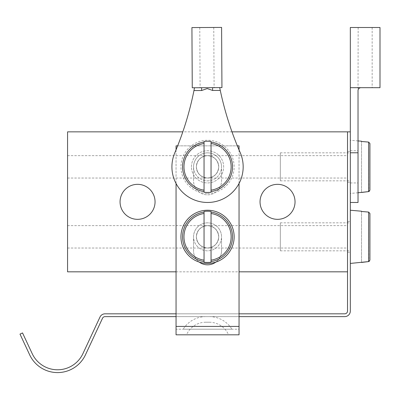 <?xml version="1.0" encoding="UTF-8"?>
<svg xmlns="http://www.w3.org/2000/svg" width="400" height="400" viewBox="0 0 400 400"><rect width="100%" height="100%" fill="white"/><g stroke="black" fill="none" stroke-linecap="round" stroke-linejoin="round"><path stroke-width="0.3" stroke-dasharray="2 1.5" d="M196.35 236.835C197.06 230.08 200.795 226.345 207.55 225.635C214.3 226.345 218.035 230.08 218.745 236.835A11.2 11.2 0 0 0 207.55 225.635A11.2 11.2 0 0 0 196.35 236.835A11.2 11.2 0 0 0 207.55 248.03A11.2 11.2 0 0 0 218.745 236.835A11.2 11.2 0 0 0 207.55 225.635A11.2 11.2 0 0 0 196.35 236.835A11.2 11.2 0 0 0 207.55 248.03A11.2 11.2 0 0 0 218.745 236.835C218.035 230.08 214.3 226.345 207.55 225.635C200.795 226.345 197.06 230.08 196.35 236.835C197.06 243.585 200.795 247.32 207.55 248.03C214.3 247.32 218.035 243.585 218.745 236.835C218.035 243.585 214.3 247.32 207.55 248.03C200.795 247.32 197.06 243.585 196.35 236.835M196.35 166.845C197.06 160.09 200.795 156.36 207.55 155.645C214.3 156.36 218.035 160.09 218.745 166.845A11.2 11.2 0 0 0 207.55 155.645A11.2 11.2 0 0 0 196.35 166.845A11.2 11.2 0 0 0 207.55 178.04A11.2 11.2 0 0 0 218.745 166.845A11.2 11.2 0 0 0 207.55 155.645A11.2 11.2 0 0 0 196.35 166.845A11.2 11.2 0 0 0 207.55 178.04A11.2 11.2 0 0 0 218.745 166.845C218.035 160.09 214.3 156.36 207.55 155.645C200.795 156.36 197.06 160.09 196.35 166.845C197.06 173.595 200.795 177.33 207.55 178.04C214.3 177.33 218.035 173.595 218.745 166.845C218.035 173.595 214.3 177.33 207.55 178.04C200.795 177.33 197.06 173.595 196.35 166.845M295.035 201.84A17.495 17.495 0 0 0 277.535 184.34A17.495 17.495 0 0 0 260.04 201.84A17.495 17.495 0 0 0 277.535 219.335A17.495 17.495 0 0 0 295.035 201.84M155.055 201.84A17.495 17.495 0 0 0 137.56 184.34A17.495 17.495 0 0 0 120.06 201.84A17.495 17.495 0 0 0 137.56 219.335A17.495 17.495 0 0 0 155.055 201.84M67.57 236.835L67.57 225.635L67.57 236.835M67.57 166.845L67.57 155.645L67.57 166.845M347.525 166.845L347.525 151.445L347.525 166.845M347.525 236.835L347.525 221.435L347.525 236.835M67.57 131.85L67.57 271.825L347.525 271.825L347.525 131.85L67.57 131.85M176.055 271.825L239.045 271.825M231.985 131.85L182.815 131.85M350.325 236.835L350.325 221.435L350.325 236.835M380 87.685L350.325 87.685L357.325 87.685L350.325 87.685L350.325 202.47M99.985 317.055L82.93 353.62A27.995 27.995 0 0 1 32.185 353.62L22.535 332.93L20 334.115L29.65 354.805A30.795 30.795 0 0 0 85.47 354.805L102.52 318.235A2.8 2.8 0 0 1 105.055 316.62L344.725 316.62A5.6 5.6 0 0 0 350.325 311.02L350.325 131.85L347.525 131.85L347.525 311.02A2.8 2.8 0 0 1 344.725 313.82L105.055 313.82A5.6 5.6 0 0 0 99.985 317.055M239.045 313.82L176.055 313.82M239.045 316.62L176.055 316.62M347.525 131.85L347.525 271.825M209.3 316.62L205.795 316.62L209.3 316.62A26.595 26.595 0 0 1 231.915 329.22L183.18 329.22L231.915 329.22M205.795 316.62A26.595 26.595 0 0 0 183.18 329.22M209.3 322.22L205.795 322.22L209.3 322.22A20.995 20.995 0 0 1 228.545 334.815M205.795 322.22A20.995 20.995 0 0 0 186.55 334.815M176.055 329.22L176.055 334.815L176.055 329.22L239.045 329.22L239.045 334.815L239.045 145.845L176.055 145.845L176.055 329.22L239.045 329.22M239.045 149.915L239.045 183.49M176.055 334.815L239.045 334.815M177.65 145.845L237.345 145.845M176.055 149.815L176.055 183.49M215.85 262.1A14 14 0 0 0 221.545 250.83L221.545 236.835A14 14 0 0 0 207.55 222.835A14 14 0 0 0 193.55 236.835L193.55 250.83A14 14 0 0 0 199.245 262.1M221.545 166.845A14 14 0 0 0 207.55 152.845A14 14 0 0 0 193.55 166.845L193.55 180.84A14 14 0 0 0 207.55 194.84A14 14 0 0 0 221.545 180.84L221.545 166.845A14 14 0 0 0 207.55 152.845A14 14 0 0 0 193.55 166.845L193.55 180.84A14 14 0 0 0 207.55 194.84A14 14 0 0 0 221.545 180.84L221.545 166.845M221.545 250.83L221.545 236.835A14 14 0 0 0 207.55 222.835A14 14 0 0 0 193.55 236.835L193.55 250.83A14 14 0 0 0 207.55 264.83A14 14 0 0 0 221.545 250.83M350.325 210.235L350.325 263.43L350.325 210.235M280.335 250.83L280.335 222.835L280.335 250.83L350.325 250.83L350.325 222.835L350.325 250.83M280.335 222.835L350.325 222.835M369.92 213.495L369.92 260.17L369.92 213.495L368.645 212.085L368.885 261.535M365.535 211.81L361.525 211.455L361.525 262.21L361.525 211.455M369.25 261.38L369.92 260.17M207.55 193.44A26.595 26.595 0 0 0 234.145 166.845A26.595 26.595 0 0 0 207.55 140.25A26.595 26.595 0 0 0 180.95 166.845A26.595 26.595 0 0 0 207.55 193.44M207.55 180.84A14 14 0 0 0 221.545 166.845A14 14 0 0 0 207.55 152.845A14 14 0 0 0 193.55 166.845A14 14 0 0 0 207.55 180.84A14 14 0 0 0 221.545 166.845A14 14 0 0 0 207.55 152.845A14 14 0 0 0 193.55 166.845A14 14 0 0 0 207.55 180.84M211.045 192.22L211.045 191.59M211.045 190.18L211.045 143.505M211.045 142.095L211.045 141.47M204.05 141.47L204.05 142.095M204.05 143.505L204.05 190.18M204.05 191.59L204.05 192.22M358.025 140.92L350.325 140.25L350.325 193.44L350.325 140.25M358.025 192.765L350.325 193.44M280.335 180.84L280.335 152.845L280.335 180.84L350.325 180.84L350.325 152.845L350.325 180.84M280.335 152.845L350.325 152.845M369.92 143.505L369.92 190.18L369.92 143.505L368.645 142.095L368.885 191.55M365.535 141.82L361.525 141.47L361.525 192.22L361.525 141.47M369.25 191.39L369.92 190.18M350.325 27.495L380 27.495M360.735 87.69L358.92 88.43L360.825 87.685A2.8 2.8 180 0 0 358.025 90.485L358.025 90.485A2.8 2.8 0 0 1 360.825 87.685L358.165 87.685L360.825 87.685C359.11 87.865 358.18 88.8 358.025 90.485L358.025 202.47M350.325 131.85L350.325 166.845M358.025 166.845L358.025 182.94L358.025 166.845M365.16 27.495L358.165 27.495L365.16 27.495M199.765 27.54L213.765 27.46L199.765 27.54L200.105 87.725L214.1 87.65L200.105 87.725M213.765 27.46L214.1 87.65M191.925 27.58L221.6 27.415M192.265 87.77L221.94 87.605M191.45 166.935A16.095 16.095 0 0 1 207.455 150.745A16.095 16.095 0 0 1 223.645 166.755A16.095 16.095 0 0 1 207.64 182.94A16.095 16.095 0 0 1 191.45 166.935A16.095 16.095 0 0 1 207.455 150.745A16.095 16.095 0 0 1 223.645 166.755A16.095 16.095 0 0 1 207.64 182.94A16.095 16.095 0 0 1 191.45 166.935M243.17 166.645A35.625 35.625 0 0 1 207.75 202.47A35.625 35.625 0 0 1 174.74 152.955A321.67 321.67 0 0 0 194.505 87.76L219.7 87.615A321.67 321.67 0 0 0 240.195 152.59A35.625 35.625 0 0 1 243.17 166.645M212.595 87.655L219.7 87.615M194.505 87.76L201.61 87.72M207.55 222.835A14 14 0 0 0 193.55 236.835A14 14 0 0 0 207.55 250.83A14 14 0 0 0 221.545 236.835A14 14 0 0 0 207.55 222.835A14 14 0 0 0 193.55 236.835A14 14 0 0 0 207.55 250.83A14 14 0 0 0 221.545 236.835A14 14 0 0 0 207.55 222.835M204.05 211.455L204.05 212.085M204.05 213.495L204.05 260.17M204.05 261.58L204.05 262.21M211.045 262.21L211.045 261.58M211.045 260.17L211.045 213.495M211.045 212.085L211.045 211.455M176.055 326.42L239.045 326.42M350.325 152.775L358.025 152.775M67.57 225.635L347.525 225.635M67.57 155.645L347.525 155.645M67.57 248.03L347.525 248.03M67.57 178.04L347.525 178.04M347.525 221.435L350.325 221.435M347.525 151.445L350.325 151.445M347.525 182.24L350.325 182.24M347.525 252.23L350.325 252.23M372.16 27.495L372.16 87.685M350.325 150.745L358.025 150.745M350.325 182.94L358.025 182.94M358.165 27.495L358.025 88.56M358.74 88.615L358.025 90.405L358.745 88.61"/><path stroke-width="0.6" d="M295.035 201.84A17.495 17.495 0 0 0 277.535 184.34A17.495 17.495 0 0 0 260.04 201.84A17.495 17.495 0 0 0 277.535 219.335A17.495 17.495 0 0 0 295.035 201.84M155.055 201.84A17.495 17.495 0 0 0 137.56 184.34A17.495 17.495 0 0 0 120.06 201.84A17.495 17.495 0 0 0 137.56 219.335A17.495 17.495 0 0 0 155.055 201.84M182.815 131.85L67.57 131.85L67.57 271.825L176.055 271.825M239.045 271.825L347.525 271.825L347.525 131.85L231.985 131.85M176.055 313.82L105.055 313.82A5.6 5.6 0 0 0 99.985 317.055L82.93 353.62A27.995 27.995 0 0 1 32.185 353.62L22.535 332.93L20 334.115L29.65 354.805A30.795 30.795 0 0 0 85.47 354.805L102.52 318.235A2.8 2.8 0 0 1 105.055 316.62L176.055 316.62M347.525 271.825L347.525 311.02A2.8 2.8 0 0 1 344.725 313.82L239.045 313.82M347.525 131.85L350.325 131.85L350.325 152.775L358.025 152.775L358.025 202.47L350.325 202.47L350.325 166.845L350.325 311.02A5.6 5.6 0 0 1 344.725 316.62L239.045 316.62M228.545 334.815L186.55 334.815L228.545 334.815M176.055 183.49L176.055 334.815L239.045 334.815L239.045 183.49M237.345 145.845L239.045 145.845L239.045 149.915M176.055 149.815L176.055 145.845L177.65 145.845M199.245 262.1A14 14 0 0 0 215.85 262.1M361.525 211.455L368.645 212.085L369.92 213.495L369.92 260.17L368.645 261.58L350.325 263.43M361.525 211.215L350.325 210.235M369.92 260.17L369.92 213.495M361.525 262.45L368.645 261.58L368.645 212.085L365.535 211.81M368.885 261.535L369.25 261.38M207.55 192.46A25.615 25.615 0 0 0 211.045 192.22L211.045 141.47A25.615 25.615 0 0 0 204.05 141.47L204.05 192.22A25.615 25.615 0 0 0 207.55 192.46M211.045 191.59L211.045 190.18A23.6 23.6 0 0 0 211.045 143.505L211.045 142.095A24.995 24.995 0 0 1 211.045 191.59M204.05 142.095L204.05 143.505A23.6 23.6 0 0 0 204.05 190.18L204.05 191.59A24.995 24.995 0 0 1 204.05 142.095M361.525 141.47L368.645 142.095L369.92 143.505L369.92 190.18L368.645 191.59L358.025 192.765M361.525 141.23L358.025 140.92M369.92 190.18L369.92 143.505M361.525 192.46L368.645 191.59L368.645 142.095L365.535 141.82M368.885 191.55L369.25 191.39M365.16 27.495L350.325 27.495L350.325 87.685L380 87.685L380 27.495L365.16 27.495M350.325 166.845L350.325 152.775M350.325 131.85L350.325 87.685M358.025 152.775L358.025 90.485C358.175 88.8 359.11 87.865 360.825 87.685L360.735 87.69M221.6 27.415L221.94 87.605L192.265 87.77L191.925 27.58L221.6 27.415M219.7 87.615L220.28 90.415A321.67 321.67 0 0 0 240.195 152.59A35.625 35.625 0 0 1 207.75 202.47A35.625 35.625 0 0 1 174.74 152.955A321.67 321.67 0 0 0 193.96 90.56L194.505 87.76M220.28 90.415L212.61 90.455L207.2 88.565L201.625 90.52L201.61 87.72M212.61 90.455L212.595 87.655M207.55 211.215A25.615 25.615 0 0 0 204.05 211.455L204.05 262.21A25.615 25.615 0 0 0 211.045 262.21L211.045 211.455A25.615 25.615 0 0 0 207.55 211.215M207.55 210.235A26.595 26.595 0 0 0 180.95 236.835A26.595 26.595 0 0 0 207.55 263.43A26.595 26.595 0 0 0 234.145 236.835A26.595 26.595 0 0 0 207.55 210.235M204.05 212.085L204.05 213.495A23.6 23.6 0 0 0 204.05 260.17L204.05 261.58A24.995 24.995 0 0 1 204.05 212.085M211.045 261.58L211.045 260.17A23.6 23.6 0 0 0 211.045 213.495L211.045 212.085A24.995 24.995 0 0 1 211.045 261.58M176.055 326.42L239.045 326.42M201.625 90.52L193.96 90.56"/></g></svg>
